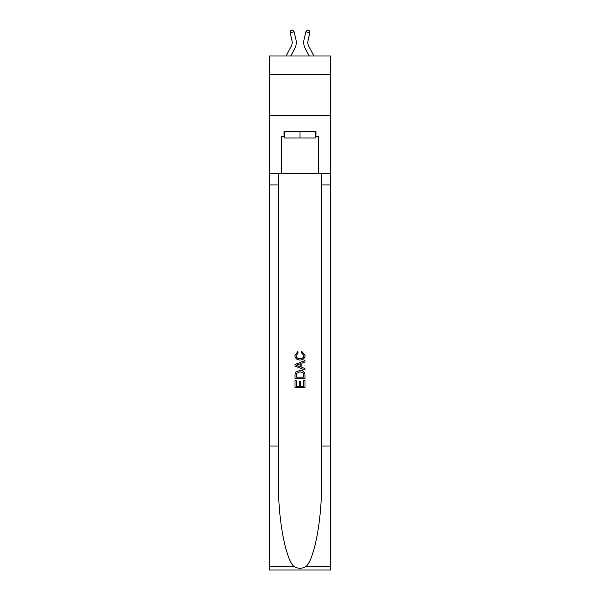 <?xml version="1.0" encoding="UTF-8"?>
<svg xmlns="http://www.w3.org/2000/svg" width="600" height="600" viewBox="0 0 600 600"><rect width="100%" height="100%" fill="white"/><g stroke="black" fill="none" stroke-linecap="round" stroke-linejoin="round"><path stroke-width="0.9" d="M330.577 74.183L330.577 56.002L269.423 56.002L269.423 74.183L330.577 74.183L330.577 115.5L269.423 115.5L269.423 74.183M286.118 56.002L291.202 46.282A8.265 8.265 -36.6 0 0 291.945 40.612L290.145 32.737L290.88 30.367L292.493 30L294.18 31.822L295.972 39.697A12.398 12.398 142.5 0 1 294.862 48.203L290.782 56.002L294.862 48.203M313.882 56.002L308.798 46.282A8.265 8.265 36.6 0 1 308.055 40.612L309.855 32.737L305.82 31.822L304.028 39.697A12.398 12.398 -142.5 0 0 305.138 48.203L309.218 56.002L305.138 48.203M315.45 131.37L315.45 137.977L284.55 137.977L284.55 131.37M300 131.37L300 137.977M303.81 380.468L303.81 386.317L300.375 386.317L303.81 386.317L303.81 380.468L304.957 380.468L304.957 387.713L295.035 387.713L295.035 380.722L295.035 387.713M299.235 381.105L299.235 386.317L296.183 386.317L299.235 386.317L299.235 381.105L300.375 381.105L300.375 386.317M295.89 371.978L295.178 373.418L295.89 371.978L299.94 370.425C303.112 370.41 304.785 371.94 304.957 375.007L304.957 378.562L295.035 378.562L295.035 375.173L295.035 378.562M301.778 351.353L301.455 352.755L301.778 351.353L305.077 355.403C304.815 358.447 303.09 359.978 299.925 360L299.925 360C296.873 359.933 295.207 358.41 294.907 355.433L297.795 351.608L298.095 353.01L296.055 355.5C296.347 357.638 297.638 358.673 299.918 358.597C302.235 358.725 303.577 357.697 303.938 355.53L301.455 352.755M306.39 566.227L330.577 566.227L330.577 570L269.423 570L269.423 446.048L278.475 446.048L278.475 482.895C278.032 518.123 285.18 557.467 293.61 566.227C297.862 568.95 302.13 568.95 306.39 566.227C314.82 557.467 321.968 518.123 321.525 482.895L321.525 173.347M295.035 364.485L295.035 366.06L304.957 369.998L295.035 366.06L295.035 364.485L304.957 360.548L295.035 364.485M321.525 446.048L330.577 446.048L330.577 115.5M269.423 446.048L269.423 115.5M278.475 173.347L278.475 446.048M330.577 566.227L330.577 446.048M269.423 173.347L281.407 173.347L281.407 136.328L284.55 136.328M315.45 136.328L315.952 136.328L315.952 131.37L284.048 131.37L284.048 136.328M315.952 136.328L318.593 136.328L318.593 173.347L330.577 173.347M281.407 173.347L318.593 173.347M304.957 360.548L304.957 362.032L301.905 363.157L301.905 367.388L304.957 368.52L304.957 369.998M298.013 365.955L300.757 366.968L300.757 363.585L296.183 365.272L298.013 365.955M300.757 363.585L300.757 366.968M295.035 375.173L295.178 373.418M303.105 372.772L303.81 377.16L303.105 372.772L299.918 371.82L296.385 373.515L296.183 377.16L303.81 377.16L296.183 377.16M295.035 380.722L296.183 380.722L296.183 386.317M291.202 46.282A8.265 8.265 -37.5 0 0 291.945 40.612A8.265 8.265 -37.5 0 1 291.202 46.282A8.265 8.265 -37.5 0 0 291.945 40.612A8.265 8.265 -37.5 0 1 291.202 46.282A8.265 8.265 -37.5 0 0 291.945 40.612A8.265 8.265 -37.5 0 1 291.202 46.282A8.265 8.265 -37.5 0 0 291.945 40.612A8.265 8.265 -37.5 0 1 291.202 46.282A8.265 8.265 -37.5 0 0 291.945 40.612A8.265 8.265 -37.5 0 1 291.202 46.282A8.265 8.265 -37.5 0 0 291.945 40.612A8.265 8.265 -37.5 0 1 291.202 46.282A8.265 8.265 -37.5 0 0 291.945 40.612A8.265 8.265 -37.5 0 1 291.202 46.282A8.265 8.265 -37.5 0 0 291.945 40.612A8.265 8.265 -37.5 0 1 291.202 46.282A8.265 8.265 -37.5 0 0 291.945 40.612A8.265 8.265 -37.5 0 1 291.202 46.282A8.265 8.265 -37.5 0 0 291.945 40.612A8.265 8.265 -37.5 0 1 291.202 46.282A8.265 8.265 -37.5 0 0 291.945 40.612A8.265 8.265 -37.5 0 1 291.202 46.282A8.265 8.265 -37.5 0 0 291.945 40.612A8.265 8.265 -37.5 0 1 291.202 46.282A8.265 8.265 -37.5 0 0 291.945 40.612A8.265 8.265 -37.5 0 1 291.202 46.282A8.265 8.265 -37.5 0 0 291.945 40.612A8.265 8.265 -37.5 0 1 291.202 46.282A8.265 8.265 -37.5 0 0 291.945 40.612A8.265 8.265 -37.5 0 1 291.202 46.282A8.265 8.265 -37.5 0 0 291.945 40.612A8.265 8.265 -37.5 0 1 291.202 46.282A8.265 8.265 -37.5 0 0 291.945 40.612A8.265 8.265 -37.5 0 1 291.202 46.282A8.265 8.265 -37.5 0 0 291.945 40.612M290.145 32.737L294.18 31.822L295.972 39.697M308.798 46.282A8.265 8.265 37.5 0 1 308.055 40.612A8.265 8.265 37.5 0 0 308.798 46.282A8.265 8.265 37.5 0 1 308.055 40.612A8.265 8.265 37.5 0 0 308.798 46.282A8.265 8.265 37.5 0 1 308.055 40.612A8.265 8.265 37.5 0 0 308.798 46.282A8.265 8.265 37.5 0 1 308.055 40.612A8.265 8.265 37.5 0 0 308.798 46.282A8.265 8.265 37.5 0 1 308.055 40.612A8.265 8.265 37.5 0 0 308.798 46.282A8.265 8.265 37.5 0 1 308.055 40.612A8.265 8.265 37.5 0 0 308.798 46.282A8.265 8.265 37.5 0 1 308.055 40.612A8.265 8.265 37.5 0 0 308.798 46.282A8.265 8.265 37.5 0 1 308.055 40.612A8.265 8.265 37.5 0 0 308.798 46.282A8.265 8.265 37.5 0 1 308.055 40.612A8.265 8.265 37.5 0 0 308.798 46.282A8.265 8.265 37.5 0 1 308.055 40.612A8.265 8.265 37.5 0 0 308.798 46.282A8.265 8.265 37.5 0 1 308.055 40.612A8.265 8.265 37.5 0 0 308.798 46.282A8.265 8.265 37.5 0 1 308.055 40.612A8.265 8.265 37.5 0 0 308.798 46.282A8.265 8.265 37.5 0 1 308.055 40.612A8.265 8.265 37.5 0 0 308.798 46.282A8.265 8.265 37.5 0 1 308.055 40.612A8.265 8.265 37.5 0 0 308.798 46.282A8.265 8.265 37.5 0 1 308.055 40.612A8.265 8.265 37.5 0 0 308.798 46.282A8.265 8.265 37.5 0 1 308.055 40.612A8.265 8.265 37.5 0 0 308.798 46.282A8.265 8.265 37.5 0 1 308.055 40.612A8.265 8.265 37.5 0 0 308.798 46.282A8.265 8.265 37.5 0 1 308.055 40.612M309.855 32.737L309.12 30.367L307.507 30L305.82 31.822L304.028 39.697M321.525 184.913L330.577 184.913M278.475 184.913L269.423 184.913M269.423 566.227L293.61 566.227"/></g></svg>
